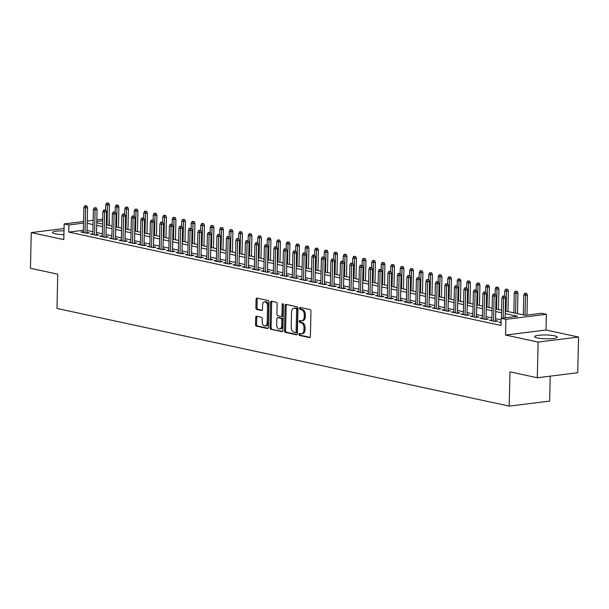 <?xml version="1.0" encoding="UTF-8"?>
<svg xmlns="http://www.w3.org/2000/svg" width="609" height="609" viewBox="0 0 609 609"><rect width="100%" height="100%" fill="white"/><g stroke="black" fill="none" stroke-linecap="round" stroke-linejoin="round"><path stroke-width="0.91" d="M298.89 334.341A0.997 0.647 -97.1 0 0 299.521 335.46L309.425 337.599A1.424 0.921 -97.1 0 0 309.638 337.614A1.424 0.921 -97.1 0 0 310.392 336.404L310.963 311.176A1.424 0.921 -97.1 0 0 310.065 309.578L300.153 307.438A0.997 0.647 -97.1 0 0 300.115 309.395L301.394 309.676A4.552 2.954 -97.1 0 1 304.279 314.8L304.226 316.908A4.552 2.954 -97.1 0 1 301.805 320.776A4.552 2.954 -97.1 0 1 301.143 320.745L299.864 320.471A0.997 0.647 -97.1 0 0 299.818 322.427L301.097 322.709A4.552 2.954 -97.1 0 1 303.982 327.832L303.937 329.933A4.552 2.954 -97.1 0 1 301.508 333.808A4.552 2.954 -97.1 0 1 300.846 333.778L299.567 333.496A0.997 0.647 -97.1 0 0 298.89 334.341M300.138 333.625A0.997 0.647 -97.1 0 0 300.618 335.323L310.072 337.371M300.732 307.56A0.997 0.647 -97.1 0 0 301.204 309.265L302.49 309.539L301.394 309.676M300.435 320.593A0.997 0.647 -97.1 0 0 300.907 322.29L302.193 322.572L301.097 322.709M63.998 230.849A11.297 1.903 1.3 0 0 52.534 232.493A11.297 1.903 1.3 0 0 55.305 233.81A11.297 1.903 1.3 0 0 63.915 234.655M537.45 337.942A11.297 1.903 1.3 0 0 549.912 338.756A11.297 1.903 1.3 0 0 557.273 337.142A11.297 1.903 1.3 0 0 554.502 335.825A11.297 1.903 1.3 0 0 542.04 335.011A11.297 1.903 1.3 0 0 534.679 336.625A11.297 1.903 1.3 0 0 537.45 337.942M256.64 316.269A1.424 0.921 -97.1 0 0 256.435 316.261A1.424 0.921 -97.1 0 0 255.673 317.472L255.514 324.551A1.424 0.921 -97.1 0 0 256.412 326.15L267.42 328.525A1.424 0.921 -97.1 0 0 267.625 328.54A1.424 0.921 -97.1 0 0 268.386 327.33L268.957 302.102A1.424 0.921 -97.1 0 0 268.051 300.503L257.051 298.128A1.424 0.921 -97.1 0 0 256.846 298.113A1.424 0.921 -97.1 0 0 256.084 299.323L255.894 307.872A1.424 0.921 -97.1 0 0 256.792 309.479L261.505 310.491A1.424 0.921 -97.1 0 0 261.71 310.506A1.424 0.921 -97.1 0 0 262.464 309.296L262.563 305.056A3.806 2.474 -97.1 0 1 264.588 301.82A3.806 2.474 -97.1 0 1 267.549 306.129L267.176 322.74A3.806 2.474 -97.1 0 1 265.151 325.975A3.806 2.474 -97.1 0 1 262.19 321.659L262.251 318.895A1.424 0.921 -97.1 0 0 261.345 317.289L256.64 316.269M83.372 230.263L68.741 232.082L68.908 224.949L64.158 223.922L83.57 221.509M537.298 377.755L538.105 342.068L578.55 337.036L577.743 372.723L537.298 377.755L509.984 371.855L509.2 406.119L56.987 308.443L57.764 274.187L30.45 268.287L31.257 232.6L63.8 239.626L64.158 223.922M578.55 337.036L546.014 330.009L505.569 335.041L538.105 342.068M505.569 335.041L505.919 319.337L501.169 318.309L517.566 316.269L505.226 313.605M68.741 232.082L501.009 325.45L501.169 318.309M284.517 330.809A1.424 0.921 -97.1 0 0 285.415 332.415L296.423 334.79A1.424 0.921 -97.1 0 0 296.629 334.798A1.424 0.921 -97.1 0 0 297.382 333.595L297.953 308.367A1.424 0.921 -97.1 0 0 297.055 306.769L286.055 304.393A1.424 0.921 -97.1 0 0 285.842 304.378A1.424 0.921 -97.1 0 0 285.088 305.589L284.517 330.809L285.606 330.679A1.424 0.921 -97.1 0 0 286.512 332.278L297.063 334.554M281.921 331.661L270.914 329.286A1.424 0.921 -97.1 0 1 270.015 327.68L270.586 302.46A1.424 0.921 -97.1 0 1 271.348 301.249A1.424 0.921 -97.1 0 1 271.553 301.257L276.258 302.277A1.424 0.921 -97.1 0 1 277.164 303.876L276.928 314.107A1.424 0.921 -97.1 0 0 277.833 315.706L280.955 316.383A1.424 0.921 -97.1 0 0 281.16 316.391A1.424 0.921 -97.1 0 0 281.921 315.188L282.157 304.538A0.997 0.647 -97.1 0 1 283.467 304.82L282.88 330.459A1.424 0.921 -97.1 0 1 282.127 331.669A1.424 0.921 -97.1 0 1 281.921 331.661L282.325 331.608M64.052 228.52L31.257 232.6M501.085 322.039L498.961 322.306L501.07 322.762M491.851 319.961L489.461 320.258L495.163 321.483L497.896 321.149L495.52 320.631M482.351 317.906L479.961 318.202L485.662 319.436L488.395 319.093L486.02 318.583M472.85 315.85L470.46 316.155L476.162 317.38L478.895 317.045L476.52 316.528M463.35 313.802L460.96 314.099L466.661 315.333L469.394 314.99L467.019 314.48M453.85 311.747L451.459 312.052L457.161 313.277L459.894 312.942L457.519 312.425M444.349 309.699L441.959 309.996L447.661 311.229L450.394 310.887L448.018 310.377M434.849 307.644L432.459 307.941L438.16 309.174L440.893 308.832L438.518 308.321M425.348 305.596L422.958 305.893L428.66 307.126L431.393 306.784L429.018 306.274M415.848 303.541L413.458 303.838L419.159 305.071L421.892 304.728L419.517 304.218M406.348 301.493L403.957 301.79L409.659 303.016L412.392 302.681L410.017 302.163M396.847 299.438L394.457 299.735L400.159 300.968L402.892 300.625L400.516 300.115M387.347 297.39L384.957 297.687L390.658 298.912L393.391 298.577L391.016 298.06M377.846 295.335L375.456 295.631L381.158 296.865L383.891 296.522L381.516 296.012M368.346 293.279L365.956 293.584L371.657 294.809L374.39 294.474L372.015 293.957M358.846 291.231L356.455 291.528L362.157 292.762L364.89 292.419L362.515 291.909M349.345 289.176L346.955 289.473L352.657 290.706L355.39 290.371L353.014 289.854M339.845 287.128L337.455 287.425L343.156 288.658L345.889 288.316L343.514 287.806M330.344 285.073L327.954 285.37L333.656 286.603L336.389 286.26L334.014 285.75M320.844 283.025L318.454 283.322L324.155 284.555L326.888 284.213L324.513 283.703M311.344 280.97L308.953 281.267L314.655 282.5L317.388 282.157L315.013 281.647M301.843 278.922L299.453 279.219L305.155 280.444L307.888 280.11L305.512 279.592M292.343 276.867L289.953 277.164L295.654 278.397L298.387 278.054L296.012 277.544M282.842 274.819L280.452 275.116L286.154 276.341L288.887 276.006L286.512 275.489M273.342 272.763L270.952 273.06L276.653 274.294L279.386 273.951L277.011 273.441M263.842 270.708L261.451 271.013L267.153 272.238L269.886 271.903L267.511 271.386M254.341 268.66L251.951 268.957L257.653 270.19L260.386 269.848L258.01 269.338M244.841 266.605L242.451 266.902L248.152 268.135L250.885 267.8L248.51 267.282M235.34 264.557L232.95 264.854L238.652 266.087L241.385 265.745L239.01 265.235M225.84 262.502L223.45 262.799L229.151 264.032L231.884 263.689L229.509 263.179M216.34 260.454L213.949 260.751L219.651 261.984L222.384 261.642L220.009 261.132M206.839 258.399L204.449 258.696L210.151 259.929L212.884 259.586L210.508 259.076M197.339 256.351L194.949 256.648L200.65 257.873L203.383 257.538L201.008 257.021M187.838 254.296L185.448 254.592L191.15 255.826L193.883 255.483L191.508 254.973M178.338 252.248L175.948 252.545L181.649 253.77L184.382 253.435L182.007 252.918M168.838 250.192L166.447 250.489L172.149 251.723L174.882 251.38L172.507 250.87M159.337 248.137L156.947 248.442L162.649 249.667L165.382 249.332L163.006 248.815M149.837 246.089L147.447 246.386L153.148 247.619L155.881 247.277L153.506 246.767M140.336 244.034L137.946 244.331L143.648 245.564L146.381 245.229L144.006 244.711M130.836 241.986L128.446 242.283L134.147 243.516L136.88 243.174L134.505 242.664M121.336 239.931L118.945 240.228L124.647 241.461L127.38 241.118L125.005 240.608M111.835 237.883L109.445 238.18L115.147 239.413L117.88 239.071L115.504 238.561M102.335 235.828L99.945 236.125L105.646 237.358L108.379 237.015L106.004 236.505M92.834 233.78L90.444 234.077L96.146 235.302L98.879 234.967L96.504 234.45M501.138 319.892L495.559 318.69M491.897 317.898L486.058 316.634M482.397 315.85L476.558 314.587M472.896 313.795L467.057 312.531M463.396 311.739L457.557 310.483M453.895 309.692L448.057 308.428M444.395 307.636L438.556 306.38M434.895 305.589L429.056 304.325M425.394 303.533L419.555 302.277M415.894 301.485L410.055 300.222M406.393 299.43L400.555 298.174M396.893 297.382L391.054 296.119M387.393 295.327L381.554 294.063M377.892 293.279L372.053 292.016M368.392 291.224L362.553 289.96M358.891 289.168L353.06 287.912M349.391 287.121L343.56 285.857M339.891 285.065L334.059 283.809M330.39 283.018L324.559 281.754M320.89 280.962L315.059 279.706M311.389 278.914L305.558 277.651M301.889 276.859L296.058 275.603M292.389 274.811L286.557 273.548M282.888 272.756L277.057 271.492M273.388 270.701L267.557 269.444M263.887 268.653L258.056 267.389M254.387 266.597L248.556 265.341M244.887 264.55L239.055 263.286M235.386 262.494L229.555 261.238M225.886 260.446L220.055 259.183M216.385 258.391L210.554 257.135M206.885 256.343L201.054 255.08M197.385 254.288L191.553 253.024M187.884 252.24L182.053 250.977M178.384 250.185L172.553 248.921M168.883 248.129L163.052 246.873M159.383 246.082L153.552 244.818M149.883 244.026L144.051 242.77M140.382 241.979L134.551 240.715M130.882 239.923L125.051 238.667M121.381 237.875L115.55 236.612M111.881 235.82L106.05 234.564M102.381 233.772L96.549 232.509M92.88 231.717L87.049 230.453M83.334 231.724L80.944 232.021L86.645 233.255L89.378 232.912L87.003 232.402M509.2 406.119L549.645 401.087L550.216 376.149M109.224 225.467L109.354 219.918M505.28 311.009L525.224 315.317L541.614 313.277L546.364 314.305L505.919 319.337M546.014 330.009L546.364 314.305M87.262 221.044L93.139 220.313M96.831 219.857L102.715 219.126M83.532 223.13L68.908 224.949M501.565 312.813L495.726 311.549M492.064 310.757L486.226 309.501M482.564 308.71L476.725 307.446M473.064 306.654L467.225 305.398M463.563 304.607L457.724 303.343M454.063 302.551L448.224 301.295M444.562 300.503L438.724 299.24M435.062 298.448L429.223 297.192M425.562 296.4L419.723 295.137M416.061 294.345L410.222 293.081M406.561 292.297L400.722 291.033M397.06 290.242L391.222 288.978M387.56 288.186L381.721 286.93M378.06 286.139L372.221 284.875M368.559 284.083L362.72 282.827M359.059 282.036L353.22 280.772M349.558 279.98L343.72 278.724M340.058 277.932L334.219 276.669M330.558 275.877L324.719 274.621M321.057 273.829L315.218 272.566M311.557 271.774L305.718 270.51M302.056 269.726L296.218 268.462M292.556 267.671L286.717 266.407M283.056 265.615L277.217 264.359M273.555 263.568L267.716 262.304M264.055 261.512L258.216 260.256M254.554 259.464L248.716 258.201M245.054 257.409L239.215 256.153M235.554 255.361L229.715 254.098M226.053 253.306L220.214 252.042M216.553 251.258L210.714 249.994M207.052 249.203L201.214 247.939M197.552 247.147L191.713 245.891M188.052 245.1L182.213 243.836M178.551 243.044L172.712 241.788M169.051 240.997L163.212 239.733M159.55 238.941L153.712 237.685M150.05 236.893L144.211 235.63M140.55 234.838L134.711 233.582M131.049 232.79L125.21 231.527M121.549 230.735L115.71 229.471M112.048 228.687L106.21 227.423M102.548 226.632L96.709 225.368M93.048 224.576L87.209 223.32M96.77 222.78L102.601 224.043M106.27 224.828L112.102 226.091M115.771 226.883L121.602 228.147M125.271 228.938L131.102 230.194M134.772 230.986L140.603 232.25M144.272 233.041L150.103 234.298M153.773 235.089L159.604 236.353M163.273 237.145L169.104 238.401M172.773 239.192L178.604 240.456M182.274 241.248L188.105 242.504M191.774 243.296L197.605 244.559M201.274 245.351L207.106 246.615M210.775 247.399L216.606 248.662M220.275 249.454L226.106 250.718M229.776 251.509L235.607 252.765M239.276 253.557L245.107 254.821M248.776 255.613L254.608 256.869M258.277 257.66L264.108 258.924M267.777 259.716L273.608 260.972M277.278 261.763L283.109 263.027M286.778 263.819L292.609 265.075M296.279 265.867L302.11 267.13M305.779 267.922L311.61 269.186M315.279 269.97L321.11 271.233M324.78 272.025L330.611 273.289M334.28 274.08L340.111 275.337M343.781 276.128L349.612 277.392M353.281 278.184L359.112 279.44M362.781 280.231L368.612 281.495M372.282 282.287L378.113 283.543M381.774 284.334L387.613 285.598M391.275 286.39L397.114 287.646M400.775 288.438L406.614 289.701M410.276 290.493L416.114 291.757M419.776 292.541L425.615 293.804M429.276 294.596L435.115 295.86M438.777 296.652L444.616 297.908M448.277 298.699L454.116 299.963M457.778 300.755L463.616 302.011M467.278 302.802L473.117 304.066M476.778 304.858L482.617 306.114M486.279 306.906L492.118 308.169M495.779 308.961L501.618 310.217M102.677 220.747L96.793 221.478M301.508 333.808L302.604 333.671A4.552 2.954 -97.1 0 0 305.025 329.804L303.937 329.933M302.193 322.572A4.552 2.954 -97.1 0 1 305.071 327.695L305.025 329.804M301.805 320.776L302.901 320.638A4.552 2.954 -97.1 0 0 305.322 316.771L304.226 316.908M302.49 309.539A4.552 2.954 -97.1 0 1 305.368 314.67L305.322 316.771M286.504 304.485A1.424 0.921 -97.1 0 0 286.184 305.452L285.606 330.679M295.441 332.605A0.997 0.647 -97.1 0 0 296.111 331.768L296.613 309.631A0.997 0.647 -97.1 0 0 295.989 308.504L294.634 308.215A4.552 2.954 -97.1 0 0 293.972 308.184A4.552 2.954 -97.1 0 0 291.551 312.052L291.201 327.185A4.552 2.954 -97.1 0 0 294.086 332.316L295.441 332.605M295.723 332.575L296.53 332.468A0.997 0.647 -97.1 0 0 297.207 331.631L296.111 331.768M293.972 308.184L295.06 308.047A4.552 2.954 -97.1 0 1 295.73 308.078L297.078 308.367A0.997 0.647 -97.1 0 1 297.71 309.494L297.207 331.631M282.561 331.425L270.914 329.286M272.002 301.356A1.424 0.921 -97.1 0 0 271.683 302.323L271.112 327.543A1.424 0.921 -97.1 0 0 272.01 329.149M282.051 316.246A1.424 0.921 -97.1 0 0 282.256 316.261A1.424 0.921 -97.1 0 0 283.01 315.051L283.254 304.401L282.157 304.538M276.692 324.719A3.806 2.474 -97.1 0 0 279.653 329.035A3.806 2.474 -97.1 0 0 281.678 325.8L281.807 319.946A1.424 0.921 -97.1 0 0 280.909 318.347L277.788 317.67A1.424 0.921 -97.1 0 0 277.575 317.662A1.424 0.921 -97.1 0 0 276.821 318.872L276.692 324.719M279.653 329.035L280.749 328.898A3.806 2.474 -97.1 0 0 282.774 325.663L281.678 325.8M278.473 317.586A1.424 0.921 -97.1 0 1 278.671 317.525A1.424 0.921 -97.1 0 1 278.876 317.533L282.005 318.21A1.424 0.921 -97.1 0 1 282.903 319.809L282.774 325.663M265.151 325.975L266.247 325.838A3.806 2.474 -97.1 0 0 268.272 322.603L267.176 322.74M264.588 301.82L265.684 301.683A3.806 2.474 -97.1 0 1 268.645 306L268.272 322.603M257.5 298.227A1.424 0.921 -97.1 0 0 257.181 299.186L256.983 307.735A1.424 0.921 -97.1 0 0 257.889 309.342L262.144 310.263M257.089 316.368A1.424 0.921 -97.1 0 0 256.77 317.335L256.61 324.414A1.424 0.921 -97.1 0 0 257.508 326.013L268.059 328.297M526.663 293.371L524.623 293.302L526.663 293.371L527.44 295.258L523.763 295.129L523.314 314.906M525.575 293.508L525.027 315.272M527.44 295.258L526.991 315.097M523.763 295.129L524.623 293.302M505.127 317.814L505.577 297.976L503.613 298.22L503.163 318.065M503.712 296.225L504.8 296.096L502.76 296.02L503.712 296.225L503.613 298.22L501.9 297.854L501.435 318.279M505.577 297.976L504.8 296.096M502.76 296.02L501.9 297.854M517.163 291.323L515.123 291.254L517.163 291.323L517.939 293.203L514.262 293.081L513.813 312.851M516.074 291.452L515.526 313.224M517.939 293.203L517.475 313.643M514.262 293.081L515.123 291.254M507.662 289.267L505.622 289.199L507.662 289.267L508.439 291.148L504.762 291.026L504.648 296.058M506.574 289.404L506.026 311.169M508.439 291.148L507.975 311.595M504.762 291.026L505.622 289.199M498.162 287.22L496.122 287.143L498.162 287.22L498.938 289.1L495.262 288.978L495.147 294.01M497.073 287.349L496.525 309.121M498.938 289.1L498.474 309.539M495.262 288.978L496.122 287.143M488.662 285.164L486.621 285.096L488.662 285.164L489.438 287.045L485.761 286.923L485.647 291.955M487.573 285.301L487.025 307.065M489.438 287.045L488.974 307.492M485.761 286.923L486.621 285.096M495.498 321.445L496.076 295.921L494.112 296.172L493.541 321.141M494.211 294.177L495.3 294.04L493.26 293.972L494.211 294.177L494.112 296.172L492.399 295.799L491.836 320.768M496.076 295.921L495.3 294.04M493.26 293.972L492.399 295.799M485.997 319.39L486.576 293.873L484.612 294.117L484.041 319.086M484.711 292.122L485.799 291.985L483.759 291.917L484.711 292.122L484.612 294.117L482.899 293.751L482.336 318.72M486.576 293.873L485.799 291.985M483.759 291.917L482.899 293.751M476.497 317.342L477.075 291.818L475.111 292.061L474.54 317.03M475.21 290.074L476.299 289.937L474.259 289.869L475.21 290.074L475.111 292.061L473.399 291.696L472.835 316.665M477.075 291.818L476.299 289.937M474.259 289.869L473.399 291.696M466.996 315.287L467.575 289.77L465.611 290.013L465.04 314.982M465.71 288.019L466.806 287.882L464.758 287.813L465.71 288.019L465.611 290.013L463.898 289.64L463.335 314.609M467.575 289.77L466.806 287.882M464.758 287.813L463.898 289.64M479.161 283.109L477.121 283.04L479.161 283.109L479.938 284.997L476.261 284.867L476.147 289.899M478.073 283.246L477.525 305.018M479.938 284.997L479.473 305.436M476.261 284.867L477.121 283.04M457.496 313.239L458.075 287.714L456.111 287.958L455.54 312.927M456.21 285.971L457.306 285.834L455.258 285.766L456.21 285.971L456.111 287.958L454.398 287.593L453.834 312.562M458.075 287.714L457.306 285.834M455.258 285.766L454.398 287.593M469.661 281.061L467.621 280.993L469.661 281.061L470.437 282.941L466.76 282.82L466.646 287.851M468.572 281.198L468.024 302.962M470.437 282.941L469.973 303.389M466.76 282.82L467.621 280.993M460.16 279.006L458.12 278.937L460.16 279.006L460.937 280.894L457.26 280.764L457.146 285.796M459.072 279.143L458.524 300.915M460.937 280.894L460.473 301.333M457.26 280.764L458.12 278.937M450.66 276.958L448.62 276.889L450.66 276.958L451.436 278.838L447.76 278.716L447.645 283.748M449.571 277.095L449.023 298.859M451.436 278.838L450.972 299.285M447.76 278.716L448.62 276.889M441.16 274.903L439.119 274.834L441.16 274.903L441.936 276.791L438.259 276.661L438.145 281.693M440.071 275.04L439.523 296.811M441.936 276.791L441.472 297.23M438.259 276.661L439.119 274.834M431.659 272.855L429.619 272.786L431.659 272.855L432.436 274.735L428.759 274.613L428.645 279.645M430.571 272.992L430.023 294.756M432.436 274.735L431.971 295.175M428.759 274.613L429.619 272.786M447.996 311.184L448.574 285.667L446.61 285.91L446.039 310.879M446.709 283.916L447.805 283.779L445.758 283.71L446.709 283.916L446.61 285.91L444.897 285.537L444.334 310.506M448.574 285.667L447.805 283.779M445.758 283.71L444.897 285.537M438.495 309.136L439.074 283.611L437.11 283.855L436.539 308.824M437.209 281.868L438.305 281.731L436.257 281.662L437.209 281.868L437.11 283.855L435.397 283.489L434.834 308.458M439.074 283.611L438.305 281.731M436.257 281.662L435.397 283.489M428.995 307.081L429.573 281.564L427.609 281.807L427.038 306.776M427.708 279.813L428.805 279.676L426.757 279.607L427.708 279.813L427.609 281.807L425.897 281.434L425.333 306.403M429.573 281.564L428.805 279.676M426.757 279.607L425.897 281.434M419.494 305.025L420.073 279.508L418.109 279.752L417.538 304.721M418.208 277.757L419.304 277.628L417.256 277.559L418.208 277.757L418.109 279.752L416.396 279.386L415.833 304.355M420.073 279.508L419.304 277.628M417.256 277.559L416.396 279.386M409.994 302.978L410.573 277.453L408.609 277.704L408.038 302.673M408.708 275.71L409.804 275.572L407.756 275.504L408.708 275.71L408.609 277.704L406.896 277.331L406.332 302.3M410.573 277.453L409.804 275.572M407.756 275.504L406.896 277.331M422.159 270.799L420.119 270.731L422.159 270.799L422.935 272.687L419.258 272.558L419.144 277.59M421.07 270.936L420.522 292.701M422.935 272.687L422.471 293.127M419.258 272.558L420.119 270.731M400.494 300.922L401.072 275.405L399.108 275.649L398.537 300.618M399.207 273.654L400.303 273.525L398.256 273.449L399.207 273.654L399.108 275.649L397.395 275.283L396.832 300.252M401.072 275.405L400.303 273.525M398.256 273.449L397.395 275.283M412.658 268.752L410.618 268.683L412.658 268.752L413.435 270.632L409.758 270.51L409.644 275.542M411.57 268.881L411.022 290.653M413.435 270.632L412.971 291.072M409.758 270.51L410.618 268.683M390.993 298.874L391.572 273.35L389.608 273.601L389.037 298.57M389.707 271.606L390.803 271.469L388.755 271.401L389.707 271.606L389.608 273.601L387.895 273.228L387.332 298.197M391.572 273.35L390.803 271.469M388.755 271.401L387.895 273.228M403.158 266.696L401.118 266.628L403.158 266.696L403.934 268.577L400.258 268.455L400.143 273.487M402.069 266.833L401.521 288.597M403.934 268.577L403.47 289.024M400.258 268.455L401.118 266.628M381.493 296.819L382.071 271.302L380.107 271.545L379.536 296.514M380.206 269.551L381.303 269.414L379.255 269.345L380.206 269.551L380.107 271.545L378.395 271.18L377.831 296.149M382.071 271.302L381.303 269.414M379.255 269.345L378.395 271.18M393.658 264.649L391.617 264.572L393.658 264.649L394.434 266.529L390.757 266.407L390.643 271.439M392.569 264.778L392.021 286.55M394.434 266.529L393.97 286.968M390.757 266.407L391.617 264.572M371.992 294.771L372.571 269.247L370.607 269.49L370.036 294.459M370.706 267.503L371.802 267.366L369.754 267.298L370.706 267.503L370.607 269.49L368.894 269.125L368.331 294.094M372.571 269.247L371.802 267.366M369.754 267.298L368.894 269.125M384.157 262.593L382.117 262.525L384.157 262.593L384.934 264.473L381.257 264.352L381.143 269.384M383.069 262.73L382.521 284.494M384.934 264.473L384.469 284.921M381.257 264.352L382.117 262.525M362.492 292.716L363.071 267.199L361.107 267.442L360.536 292.411M361.206 265.448L362.302 265.311L360.254 265.242L361.206 265.448L361.107 267.442L359.394 267.069L358.83 292.038M363.071 267.199L362.302 265.311M360.254 265.242L359.394 267.069M374.657 260.538L372.617 260.469L374.657 260.538L375.433 262.426L371.756 262.296L371.642 267.328M373.568 260.675L373.02 282.447M375.433 262.426L374.969 282.865M371.756 262.296L372.617 260.469M352.992 290.668L353.57 265.143L351.606 265.387L351.035 290.356M351.705 263.4L352.801 263.263L350.754 263.195L351.705 263.4L351.606 265.387L349.893 265.022L349.33 289.991M353.57 265.143L352.801 263.263M350.754 263.195L349.893 265.022M365.156 258.49L363.116 258.422L365.156 258.49L365.933 260.37L362.256 260.249L362.142 265.28M364.068 258.627L363.52 280.391M365.933 260.37L365.469 280.818M362.256 260.249L363.116 258.422M355.656 256.435L353.616 256.366L355.656 256.435L356.432 258.323L352.756 258.193L352.641 263.225M354.567 256.572L354.019 278.343M356.432 258.323L355.968 278.762M352.756 258.193L353.616 256.366M346.156 254.387L344.115 254.318L346.156 254.387L346.932 256.267L343.255 256.145L343.141 261.177M345.067 254.524L344.519 276.288M346.932 256.267L346.468 276.714M343.255 256.145L344.115 254.318M336.655 252.332L334.615 252.263L336.655 252.332L337.432 254.219L333.755 254.09L333.641 259.122M335.567 252.469L335.019 274.24M337.432 254.219L336.967 274.659M333.755 254.09L334.615 252.263M327.155 250.284L325.115 250.215L327.155 250.284L327.931 252.164L324.254 252.042L324.14 257.074M326.066 250.421L325.518 272.185M327.931 252.164L327.467 272.604M324.254 252.042L325.115 250.215M317.654 248.228L315.614 248.16L317.654 248.228L318.431 250.116L314.754 249.987L314.64 255.019M316.566 248.365L316.018 270.13M318.431 250.116L317.967 270.556M314.754 249.987L315.614 248.16M308.154 246.181L306.114 246.112L308.154 246.181L308.93 248.061L305.254 247.939L305.139 252.971M307.065 246.31L306.517 268.082M308.93 248.061L308.466 268.5M305.254 247.939L306.114 246.112M298.654 244.125L296.613 244.057L298.654 244.125L299.43 246.006L295.753 245.884L295.639 250.916M297.565 244.262L297.017 266.026M299.43 246.006L298.966 266.453M295.753 245.884L296.613 244.057M289.153 242.07L287.113 242.001L289.153 242.07L289.93 243.958L286.253 243.836L286.139 248.868M288.065 242.207L287.517 263.979M289.93 243.958L289.465 264.397M286.253 243.836L287.113 242.001M279.653 240.022L277.613 239.954L279.653 240.022L280.429 241.902L276.752 241.781L276.638 246.812M278.564 240.159L278.016 261.923M280.429 241.902L279.965 262.35M276.752 241.781L277.613 239.954M270.152 237.967L268.112 237.898L270.152 237.967L270.929 239.855L267.252 239.725L267.138 244.757M269.064 238.104L268.516 259.876M270.929 239.855L270.465 260.294M267.252 239.725L268.112 237.898M260.652 235.919L258.612 235.85L260.652 235.919L261.428 237.799L257.752 237.677L257.637 242.709M259.563 236.056L259.015 257.82M261.428 237.799L260.964 258.246M257.752 237.677L258.612 235.85M251.152 233.864L249.111 233.795L251.152 233.864L251.928 235.752L248.251 235.622L248.137 240.654M250.063 234.001L249.515 255.772M251.928 235.752L251.464 256.191M248.251 235.622L249.111 233.795M241.651 231.816L239.611 231.747L241.651 231.816L242.428 233.696L238.751 233.574L238.637 238.606M240.563 231.953L240.015 253.717M242.428 233.696L241.963 254.136M238.751 233.574L239.611 231.747M232.151 229.76L230.111 229.692L232.151 229.76L232.927 231.648L229.25 231.519L229.136 236.551M231.062 229.898L230.514 251.669M232.927 231.648L232.463 252.088M229.25 231.519L230.111 229.692M222.65 227.713L220.61 227.644L222.65 227.713L223.427 229.593L219.75 229.471L219.636 234.503M221.562 227.85L221.014 249.614M223.427 229.593L222.963 250.033M219.75 229.471L220.61 227.644M213.15 225.657L211.11 225.589L213.15 225.657L213.926 227.545L210.25 227.416L210.135 232.448M212.061 225.794L211.513 247.558M213.926 227.545L213.462 247.985M210.25 227.416L211.11 225.589M203.65 223.61L201.609 223.533L203.65 223.61L204.426 225.49L200.749 225.368L200.635 230.4M202.561 223.739L202.013 245.511M204.426 225.49L203.962 245.929M200.749 225.368L201.609 223.533M343.491 288.613L344.07 263.096L342.106 263.339L341.535 288.308M342.205 261.345L343.301 261.208L341.253 261.139L342.205 261.345L342.106 263.339L340.393 262.966L339.83 287.935M344.07 263.096L343.301 261.208M341.253 261.139L340.393 262.966M333.991 286.565L334.569 261.04L332.605 261.284L332.034 286.253M332.704 259.297L333.801 259.16L331.753 259.091L332.704 259.297L332.605 261.284L330.893 260.918L330.329 285.887M334.569 261.04L333.801 259.16M331.753 259.091L330.893 260.918M324.49 284.51L325.069 258.992L323.105 259.236L322.534 284.205M323.204 257.242L324.3 257.105L322.252 257.036L323.204 257.242L323.105 259.236L321.392 258.863L320.829 283.832M325.069 258.992L324.3 257.105M322.252 257.036L321.392 258.863M314.99 282.454L315.569 256.937L313.605 257.181L313.034 282.15M313.704 255.186L314.8 255.057L312.752 254.988L313.704 255.186L313.605 257.181L311.892 256.815L311.328 281.784M315.569 256.937L314.8 255.057M312.752 254.988L311.892 256.815M305.49 280.406L306.068 254.882L304.104 255.133L303.533 280.102M304.203 253.138L305.299 253.001L303.252 252.933L304.203 253.138L304.104 255.133L302.391 254.76L301.828 279.729M306.068 254.882L305.299 253.001M303.252 252.933L302.391 254.76M295.989 278.351L296.568 252.834L294.604 253.078L294.033 278.047M294.703 251.083L295.799 250.954L293.751 250.878L294.703 251.083L294.604 253.078L292.891 252.712L292.328 277.681M296.568 252.834L295.799 250.954M293.751 250.878L292.891 252.712M286.489 276.303L287.067 250.779L285.103 251.03L284.532 275.999M285.202 249.035L286.299 248.898L284.251 248.83L285.202 249.035L285.103 251.03L283.391 250.657L282.827 275.626M287.067 250.779L286.299 248.898M284.251 248.83L283.391 250.657M276.988 274.248L277.567 248.731L275.603 248.974L275.032 273.943M275.702 246.98L276.798 246.843L274.75 246.774L275.702 246.98L275.603 248.974L273.89 248.601L273.327 273.57M277.567 248.731L276.798 246.843M274.75 246.774L273.89 248.601M267.488 272.2L268.067 246.675L266.103 246.919L265.532 271.888M266.202 244.932L267.298 244.795L265.25 244.727L266.202 244.932L266.103 246.919L264.39 246.554L263.826 271.523M268.067 246.675L267.298 244.795M265.25 244.727L264.39 246.554M257.988 270.145L258.566 244.628L256.602 244.871L256.031 269.84M256.701 242.877L257.797 242.74L255.75 242.671L256.701 242.877L256.602 244.871L254.889 244.498L254.326 269.467M258.566 244.628L257.797 242.74M255.75 242.671L254.889 244.498M248.487 268.097L249.066 242.572L247.102 242.816L246.538 267.785M247.201 240.829L248.297 240.692L246.249 240.624L247.201 240.829L247.102 242.816L245.389 242.451L244.826 267.42M249.066 242.572L248.297 240.692M246.249 240.624L245.389 242.451M238.987 266.042L239.565 240.525L237.601 240.768L237.038 265.737M237.7 238.774L238.797 238.637L236.749 238.568L237.7 238.774L237.601 240.768L235.889 240.395L235.325 265.364M239.565 240.525L238.797 238.637M236.749 238.568L235.889 240.395M229.486 263.994L230.065 238.469L228.101 238.713L227.538 263.682M228.2 236.726L229.296 236.589L227.248 236.52L228.2 236.726L228.101 238.713L226.388 238.347L225.825 263.316M230.065 238.469L229.296 236.589M227.248 236.52L226.388 238.347M219.986 261.939L220.565 236.421L218.601 236.665L218.037 261.634M218.7 234.671L219.796 234.534L217.748 234.465L218.7 234.671L218.601 236.665L216.888 236.292L216.324 261.261M220.565 236.421L219.796 234.534M217.748 234.465L216.888 236.292M210.486 259.883L211.064 234.366L209.1 234.61L208.537 259.579M209.199 232.615L210.295 232.486L208.248 232.417L209.199 232.615L209.1 234.61L207.387 234.244L206.824 259.213M211.064 234.366L210.295 232.486M208.248 232.417L207.387 234.244M200.985 257.835L201.564 232.311L199.6 232.562L199.036 257.531M199.699 230.567L200.795 230.43L198.747 230.362L199.699 230.567L199.6 232.562L197.887 232.189L197.324 257.158M201.564 232.311L200.795 230.43M198.747 230.362L197.887 232.189M191.485 255.78L192.063 230.263L190.099 230.507L189.536 255.476M190.198 228.512L191.295 228.383L189.247 228.306L190.198 228.512L190.099 230.507L188.387 230.141L187.823 255.11M192.063 230.263L191.295 228.383M189.247 228.306L188.387 230.141M181.984 253.732L182.563 228.208L180.599 228.459L180.036 253.428M180.698 226.464L181.794 226.327L179.746 226.259L180.698 226.464L180.599 228.459L178.886 228.086L178.323 253.055M182.563 228.208L181.794 226.327M179.746 226.259L178.886 228.086M194.149 221.554L192.109 221.486L194.149 221.554L194.926 223.434L191.249 223.313L191.135 228.345M193.061 221.691L192.513 243.455M194.926 223.434L194.461 243.882M191.249 223.313L192.109 221.486M184.649 219.499L182.609 219.43L184.649 219.499L185.425 221.387L181.748 221.265L181.634 226.297M183.56 219.636L183.012 241.408M185.425 221.387L184.961 241.826M181.748 221.265L182.609 219.43M175.148 217.451L173.108 217.383L175.148 217.451L175.925 219.331L172.248 219.21L172.134 224.241M174.06 217.588L173.512 239.352M175.925 219.331L175.461 239.779M172.248 219.21L173.108 217.383M165.656 215.396L163.608 215.327L165.656 215.396L166.424 217.284L162.748 217.154L162.633 222.186M164.559 215.533L164.011 237.304M166.424 217.284L165.96 237.723M162.748 217.154L163.608 215.327M156.155 213.348L154.107 213.279L156.155 213.348L156.924 215.228L153.247 215.106L153.133 220.138M155.059 213.485L154.511 235.249M156.924 215.228L156.46 235.675M153.247 215.106L154.107 213.279M146.655 211.293L144.607 211.224L146.655 211.293L147.424 213.18L143.747 213.051L143.633 218.083M145.559 211.43L145.011 233.201M147.424 213.18L146.959 233.62M143.747 213.051L144.607 211.224M137.154 209.245L135.107 209.176L137.154 209.245L137.923 211.125L134.246 211.003L134.132 216.035M136.058 209.382L135.51 231.146M137.923 211.125L137.459 231.565M134.246 211.003L135.107 209.176M127.654 207.189L125.606 207.121L127.654 207.189L128.423 209.077L124.746 208.948L124.632 213.98M126.558 207.326L126.01 229.098M128.423 209.077L127.959 229.517M124.746 208.948L125.606 207.121M118.154 205.142L116.106 205.073L118.154 205.142L118.922 207.022L115.246 206.9L115.131 211.932M117.057 205.279L116.509 227.043M118.922 207.022L118.458 227.462M115.246 206.9L116.106 205.073M108.653 203.086L106.605 203.018L108.653 203.086L109.422 204.974L105.745 204.845L105.631 209.877M107.557 203.223L107.009 224.987M109.422 204.974L108.958 225.414M105.745 204.845L106.605 203.018M172.484 251.677L173.063 226.16L171.099 226.403L170.535 251.372M171.198 224.409L172.294 224.272L170.246 224.203L171.198 224.409L171.099 226.403L169.386 226.03L168.822 250.999M173.063 226.16L172.294 224.272M170.246 224.203L169.386 226.03M162.984 249.629L163.562 224.104L161.598 224.348L161.035 249.317M161.697 222.361L162.793 222.224L160.746 222.156L161.697 222.361L161.598 224.348L159.885 223.983L159.322 248.952M163.562 224.104L162.793 222.224M160.746 222.156L159.885 223.983M153.483 247.574L154.062 222.057L152.098 222.3L151.534 247.269M152.197 220.306L153.293 220.169L151.245 220.1L152.197 220.306L152.098 222.3L150.385 221.927L149.822 246.896M154.062 222.057L153.293 220.169M151.245 220.1L150.385 221.927M143.983 245.526L144.561 220.001L142.597 220.245L142.034 245.214M142.696 218.258L143.793 218.121L141.745 218.052L142.696 218.258L142.597 220.245L140.885 219.879L140.321 244.848M144.561 220.001L143.793 218.121M141.745 218.052L140.885 219.879M134.482 243.471L135.061 217.953L133.097 218.197L132.534 243.166M133.196 216.203L134.292 216.066L132.244 215.997L133.196 216.203L133.097 218.197L131.384 217.824L130.821 242.793M135.061 217.953L134.292 216.066M132.244 215.997L131.384 217.824M124.982 241.423L125.561 215.898L123.597 216.142L123.033 241.111M123.696 214.155L124.792 214.018L122.744 213.949L123.696 214.155L123.597 216.142L121.884 215.776L121.32 240.745M125.561 215.898L124.792 214.018M122.744 213.949L121.884 215.776M115.482 239.367L116.06 213.85L114.096 214.094L113.533 239.063M114.195 212.099L115.291 211.962L113.244 211.894L114.195 212.099L114.096 214.094L112.383 213.721L111.82 238.69M116.06 213.85L115.291 211.962M113.244 211.894L112.383 213.721M105.981 237.312L106.56 211.795L104.596 212.039L104.032 237.008M104.695 210.044L105.791 209.915L103.743 209.846L104.695 210.044L104.596 212.039L102.883 211.673L102.32 236.642M106.56 211.795L105.791 209.915M103.743 209.846L102.883 211.673M96.481 235.264L97.059 209.74L95.095 209.991L94.532 234.96M95.194 207.996L96.291 207.859L94.243 207.791L95.194 207.996L95.095 209.991L93.383 209.618L92.819 234.587M97.059 209.74L96.291 207.859M94.243 207.791L93.383 209.618M86.98 233.209L87.559 207.692L85.595 207.935L85.032 232.904M85.694 205.941L86.79 205.804L84.742 205.735L85.694 205.941L85.595 207.935L83.882 207.57L83.319 232.539M87.559 207.692L86.79 205.804M84.742 205.735L83.882 207.57M300.618 335.323L299.521 335.46M301.204 309.265L300.115 309.395M300.907 322.29L299.818 322.427M305.071 327.695L303.982 327.832M305.368 314.67L304.279 314.8M309.836 337.553L309.425 337.599M286.184 305.452L285.088 305.589M296.827 334.744L296.423 334.79M286.512 332.278L285.415 332.415M297.71 309.494L296.613 309.631M297.078 308.367L295.989 308.504M295.73 308.078L294.634 308.215M271.112 327.543L270.015 327.68M271.683 302.323L270.586 302.46M283.01 315.051L281.921 315.188M282.903 319.809L281.807 319.946M282.005 318.21L280.909 318.347M278.876 317.533L277.788 317.67M268.645 306L267.549 306.129M261.908 310.445L261.505 310.491M257.889 309.342L256.792 309.479M256.983 307.735L255.894 307.872M257.181 299.186L256.084 299.323M267.823 328.479L267.42 328.525M257.508 326.013L256.412 326.15M256.61 324.414L255.514 324.551M256.77 317.335L255.673 317.472M296.674 332.476L295.586 332.613M282.256 316.261L281.16 316.391M278.671 317.525L277.575 317.662"/></g></svg>
